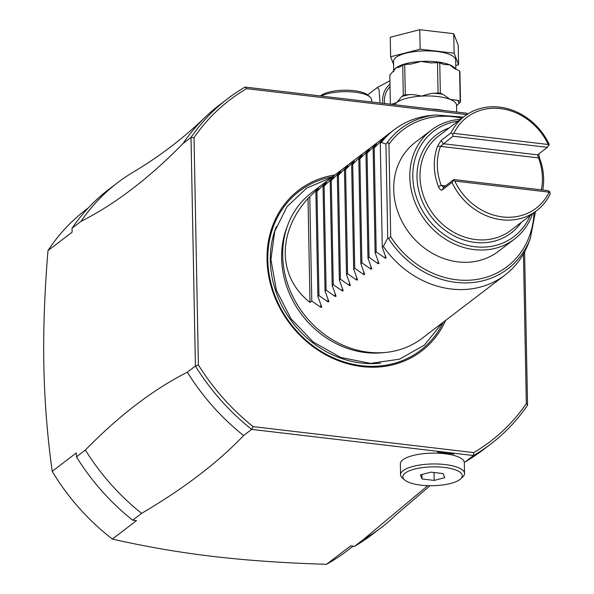 <?xml version="1.0" encoding="UTF-8"?>
<svg xmlns="http://www.w3.org/2000/svg" width="594" height="594" viewBox="0 0 594 594"><rect width="100%" height="100%" fill="white"/><g stroke="black" fill="none" stroke-linecap="round" stroke-linejoin="round"><path stroke-width="0.89" d="M380.063 102.992L379.002 89.382L377.264 87.57L367.619 94.936M377.264 87.57L389.909 80.777M384.63 103.527A22.847 19.884 -127.4 0 1 390.028 86.702M393.74 71.755L393.54 61.353A31.074 9.86 -1.1 0 1 396.02 57.388A31.074 9.86 -1.1 0 1 430.724 50.98A31.074 9.86 -1.1 0 1 455.68 60.157L455.858 69.379M455.784 65.481L458.59 64.761L454.128 53.2L420.144 49.198L390.629 56.757L393.599 64.442M454.128 53.2L453.749 33.702L458.219 45.263L458.59 64.761M453.749 33.702L419.765 29.7L420.144 49.198M419.765 29.7L390.251 37.259L390.629 56.757M460.187 101.314L457.558 100.245L450.304 99.465L442.968 94.342L440.34 93.28A35.187 11.167 178.9 0 0 438.06 93.013L437.474 62.682A35.187 11.167 -1.1 0 1 439.76 62.949L443.993 64.501L449.643 64.798L453.987 68.206L459.6 70.983A35.187 11.167 -1.1 0 1 459.905 71.755L460.484 102.086A35.187 11.167 178.9 0 0 460.187 101.314L459.6 70.983M456.556 105.739L460.484 102.086M438.06 93.013L433.717 93.258C431.43 93.295 427.428 94.246 421.718 96.094C415.859 94.877 411.828 94.379 409.63 94.602L405.294 94.847A35.187 11.167 178.9 0 0 403.304 95.352L401.596 96.659L396.889 102.45L391.528 104.344M392.085 104.41A33.361 10.588 -1.1 0 1 392.092 103.913M390.362 104.202L389.805 75.126L396.22 67.79L399.695 67.077L402.725 65.021A35.187 11.167 -1.1 0 1 404.707 64.516L405.294 94.847M403.304 95.352L402.725 65.021M404.707 64.516L411.397 64.011L421.049 61.434L430.947 62.934L437.474 62.682M440.34 93.28L439.76 62.949M443.963 110.521A31.074 9.86 178.9 0 0 431.199 109.014M467.203 114.627L466.906 113.224L245.077 87.088L246.651 88.647A214.783 186.932 -127.4 0 0 194.023 137.652L191.016 137.437L195.404 366.053L198.389 364.961L194.023 137.66M88.268 207.952L85.848 209.793A214.783 186.932 52.6 0 0 47.965 250.609C41.157 334.593 42.412 400.029 52.205 471.332A214.783 186.932 52.6 0 0 112.355 539.07C179.492 554.299 242.82 561.753 326.529 564.3A214.783 186.932 -127.4 0 0 346.465 551.277L353.163 546.161M430.004 485.721L395.426 515.384A217.07 188.922 -127.4 0 1 380.947 527.828L372 534.659A217.07 188.922 -127.4 0 1 354.514 546.317L350.683 545.864L326.529 564.3M132.677 520.188L141.624 513.357A217.07 188.922 -127.4 0 1 85.38 450.022L76.433 456.853A217.07 188.922 52.6 0 0 132.677 520.188L136.509 520.641L112.355 539.07M380.947 527.828A217.07 188.922 -127.4 0 1 363.454 539.493L354.514 546.317M363.454 539.493L427.732 485.669M460.64 478.898A29.707 9.422 178.9 0 0 443.295 467.307A29.707 9.422 178.9 0 0 405.264 473.062A29.707 9.422 178.9 0 0 404.663 479.974A29.707 9.422 178.9 0 0 431.771 485.721A29.707 9.422 178.9 0 0 459.919 479.499A29.707 9.422 178.9 0 0 460.64 478.898L462.748 476.93A31.987 10.15 178.9 0 0 464.53 473.5A31.987 10.15 178.9 0 0 438.84 464.055A31.987 10.15 178.9 0 0 403.118 470.648A31.987 10.15 178.9 0 0 400.564 474.732L400.356 463.899A31.987 10.15 -1.1 0 1 402.91 459.815A31.987 10.15 -1.1 0 1 438.12 453.2A31.987 10.15 -1.1 0 1 464.3 462.34L465.429 461.664A217.07 188.922 52.6 0 0 467.099 460.692A217.07 188.922 52.6 0 0 482.922 450.007L490.971 443.859A217.07 188.922 -127.4 0 1 473.485 455.524L465.429 461.664M253.141 426.618L251.648 429.388L473.485 455.524L473.693 452.598L253.141 426.618A214.783 186.932 -127.4 0 1 198.389 364.961M85.38 450.022C119.208 415.429 153.2 389.486 187.355 372.2L195.404 366.053A217.07 188.922 -127.4 0 0 251.648 429.388L243.599 435.536C218.005 462.466 184.014 488.409 141.624 513.357M437.548 452.079A35.417 11.241 -1.1 0 1 453.964 454.009L437.548 452.079M52.205 471.332L76.359 452.903L76.433 456.853M182.967 143.577L191.016 137.437A217.07 188.922 -127.4 0 1 227.584 98.753L219.535 104.893A217.07 188.922 52.6 0 0 205.056 117.337A217.07 188.922 52.6 0 0 182.967 143.577C149.139 178.17 115.147 204.113 80.992 221.406L72.045 228.23L72.119 232.18L47.965 250.609M72.045 228.23A217.07 188.922 -127.4 0 1 108.613 189.545L117.56 182.722A217.07 188.922 -127.4 0 1 133.383 172.037C159.378 156.564 183.271 138.335 205.056 117.337M80.992 221.406A217.07 188.922 -127.4 0 1 117.56 182.722M227.584 98.753A217.07 188.922 -127.4 0 1 245.077 87.088M523.448 253.965L526.321 403.586A214.783 186.932 -127.4 0 1 473.693 452.598M466.847 114.59L246.651 88.647M445.723 320.307A101.225 88.098 -127.4 0 1 362.013 366.595A101.225 88.098 -127.4 0 1 268.043 271.985A101.225 88.098 -127.4 0 1 334.823 175M526.321 403.586L527.546 405.175A217.07 188.922 -127.4 0 1 490.971 443.859M527.546 405.175L524.599 251.878M466.906 113.224A217.07 188.922 -127.4 0 1 467.82 113.951M464.3 462.34L464.53 473.5M400.564 474.732A31.987 10.15 178.9 0 0 402.472 478.088L404.663 479.974M443.131 473.581L444.728 477.71L434.184 480.412L422.044 478.979L420.455 474.851L430.992 472.156L443.131 473.581M421.963 474.465L422.044 478.979M434.036 472.512L434.184 480.412M187.355 372.2A217.07 188.922 52.6 0 0 243.599 435.536M385.692 352.42L382.328 352.747A89.382 77.792 -127.4 0 1 365.481 352.569A89.382 77.792 -127.4 0 1 281.615 258.13A89.382 77.792 -127.4 0 1 286.805 227.584L288.008 224.428A91.394 79.544 52.6 0 0 368.458 352.227A91.394 79.544 52.6 0 0 385.692 352.42A91.394 79.544 52.6 0 0 422.245 338.224L505.078 275.007A91.394 79.544 52.6 0 0 528.408 243.488L530.338 238.454A88.179 76.745 -127.4 0 1 465.139 282.915A88.179 76.745 -127.4 0 1 388.521 238.461L390.711 236.776L388.936 144.387C388.81 142.553 388.068 142.211 386.694 143.347L385.929 144.015L381.355 142.434A91.394 79.544 52.6 0 1 394.178 129.7A91.394 79.544 52.6 0 1 430.732 115.511A91.394 79.544 52.6 0 1 433.449 115.288M394.178 129.7L311.345 192.916A91.394 79.544 52.6 0 0 288.008 224.428M308.011 198.418L310.001 302.405C277.769 277.235 276.915 232.781 308.011 198.418L318.57 188.112L315.882 192.404L326.485 182.076L323.039 186.947L324.109 186.13L333.642 176.611L330.197 181.482L340.8 171.154L337.347 176.024L338.417 175.208L347.958 165.689L344.505 170.56L354.351 160.811L351.663 165.102L352.732 164.286L362.266 154.767L358.821 159.638L359.89 158.821L369.423 149.302L365.978 154.173L376.581 143.845L373.129 148.715L374.198 147.899L383.739 138.38L380.286 143.251L382.284 247.245L383.353 246.428A91.394 79.544 52.6 0 0 451.291 289.011A91.394 79.544 52.6 0 0 505.078 275.007M383.353 246.428L387.734 238.016L388.521 238.461M385.929 144.015L387.734 238.016M380.286 143.251L381.355 142.434M310.001 302.405L311.791 301.039L320.864 307.388L321.621 306.808L321.725 307.254M382.284 247.245L386.026 257.655L385.268 258.234L376.195 251.886L375.126 252.702L378.868 263.12L378.111 263.699L369.037 257.351L367.968 258.167L371.718 268.577L370.953 269.156L361.887 262.815L360.818 263.625L364.56 274.042L363.803 274.621L354.729 268.273L353.66 269.089L357.402 279.499L356.645 280.078L347.572 273.737L346.502 274.547L350.245 284.964L349.487 285.543L340.414 279.195L339.345 280.012L343.087 290.421L342.33 291.001L333.256 284.66L332.195 285.476L335.937 295.886L335.172 296.465L326.106 290.117L325.037 290.934L328.779 301.344L328.022 301.923L318.948 295.582L317.879 296.399L321.621 306.808M328.779 301.344L328.883 301.789M335.937 295.886L336.041 296.332M343.087 290.421L343.198 290.867M350.245 284.964L350.349 285.41M357.402 279.499L357.506 279.945M364.56 274.042L364.664 274.487M371.718 268.577L371.822 269.023M378.868 263.12L378.979 263.565M386.026 257.655L386.13 258.1M376.195 251.886L374.198 147.899M375.126 252.702L373.129 148.715M369.037 257.351L367.04 153.363M367.968 258.167L365.978 154.173M361.887 262.815L359.89 158.821M360.818 263.625L358.821 159.638M354.729 268.273L352.732 164.286M353.66 269.089L351.663 165.102M347.572 273.737L345.574 169.743M346.502 274.547L344.505 170.56M340.414 279.195L338.417 175.208M339.345 280.012L337.347 176.024M333.256 284.66L331.266 180.665M332.195 285.476L330.197 181.482M326.106 290.117L324.109 186.13M325.037 290.934L323.039 186.947M318.948 295.582L316.951 191.587M317.879 296.399L315.882 192.404M311.791 301.039L309.793 197.052M532.588 213.773A68.548 59.66 -127.4 0 1 514.471 239.092L498.366 251.381A68.548 59.66 -127.4 0 1 431.318 252.695A68.548 59.66 -127.4 0 1 393.718 189.464A68.548 59.66 -127.4 0 1 415.191 142.404L431.296 130.116A68.548 59.66 -127.4 0 1 460.499 119.32M514.471 239.092A68.548 59.66 -127.4 0 1 447.416 240.407A68.548 59.66 -127.4 0 1 409.815 177.175A68.548 59.66 -127.4 0 1 431.296 130.116M530.123 215.652A66.261 57.67 -127.4 0 1 462.496 243.956A66.261 57.67 -127.4 0 1 412.815 176.737A66.261 57.67 -127.4 0 1 458.041 121.198M538.736 153.943L539.582 158.049A59.407 51.708 -127.4 0 1 543.636 178.757A59.407 51.708 -127.4 0 1 542.73 190.021M442.166 189.954L443.993 187.058L453.838 179.544L548.225 190.667L549.836 191.84L550.17 194.008A59.407 51.708 -127.4 0 1 536.657 210.67A59.407 51.708 -127.4 0 1 452.004 182.447L442.166 189.954C441.03 190.6 439.768 189.479 438.379 186.59A59.407 51.708 -127.4 0 1 434.325 165.882A59.407 51.708 -127.4 0 1 437.6 146.035L441.216 140.384L451.054 132.878A59.407 51.708 -127.4 0 1 464.567 116.216A59.407 51.708 -127.4 0 1 549.22 144.439L547.386 147.334L537.451 154.96M541.32 189.85A57.121 49.718 52.6 0 0 538.535 157.915L539.582 158.049M437.6 146.035L440.473 146.362A57.121 49.718 52.6 0 0 441.223 185.358L443.562 187.147M438.379 186.59L441.223 185.358L445.552 185.87M441.216 140.384L443.161 143.726L537.548 154.848L538.535 157.915L440.473 146.362L453.007 136.219L452.673 134.058L453.853 133.368L548.24 144.49L548.945 145.404M451.054 132.878L452.673 134.058M453.007 136.219L547.386 147.334M453.853 133.368A57.121 49.718 -127.4 0 1 500.467 108.598A57.121 49.718 -127.4 0 1 548.24 144.49M453.838 179.544L452.004 182.447M549.836 191.84L549.16 192.152L454.774 181.029L453.564 180.502M549.16 192.152A57.121 49.718 -127.4 0 1 502.546 216.921A57.121 49.718 -127.4 0 1 454.774 181.029M371.651 102.005L371.614 99.837A27.421 8.702 178.9 0 0 369.973 96.956A27.421 8.702 178.9 0 0 354.93 92.174A27.421 8.702 178.9 0 0 321.146 96.05M369.973 96.956L367.79 95.077A25.134 7.974 178.9 0 0 353.994 90.689A25.134 7.974 178.9 0 0 320.441 95.968M382.818 103.319A24.807 21.592 -127.4 0 1 389.976 84.133M393.785 71.169A31.074 9.86 -1.1 0 1 396.22 67.79A31.074 9.86 -1.1 0 1 421.049 61.434A31.074 9.86 -1.1 0 1 449.643 64.798A31.074 9.86 -1.1 0 1 455.561 69.216M394.824 104.73A31.074 9.86 -1.1 0 1 396.889 102.45A31.074 9.86 -1.1 0 1 421.718 96.094A31.074 9.86 -1.1 0 1 450.304 99.465A31.074 9.86 -1.1 0 1 456.541 105.22L456.675 112.014M457.558 100.245A33.361 10.588 -1.1 0 1 458.776 103.393M401.596 96.659A33.361 10.588 -1.1 0 1 409.63 94.602M433.717 93.258A33.361 10.588 -1.1 0 1 442.968 94.342M443.421 322.067A100.03 87.058 52.6 0 1 361.664 365.711A100.03 87.058 -127.4 0 1 268.985 273.455A100.03 87.058 -127.4 0 1 332.521 176.752M276.321 226.611A96.881 84.318 -127.4 0 0 361.219 363.031A96.881 84.318 52.6 0 0 380.502 363.12M386.694 143.347A88.179 76.745 -127.4 0 1 436.1 114.976L430.732 115.511M388.936 144.387A85.974 74.822 -127.4 0 1 461.946 118.221M534.028 212.674A85.974 74.822 -127.4 0 1 477.591 279.306A85.974 74.822 -127.4 0 1 390.711 236.776M385.216 255.539L385.268 258.234M378.059 261.004L378.111 263.699M370.901 266.461L370.953 269.156M363.751 271.926L363.803 274.621M356.593 277.383L356.645 280.078M349.435 282.848L349.487 285.543M342.278 288.305L342.33 291.001M335.127 293.77L335.172 296.465M327.97 299.228L328.022 301.923M320.812 304.692L320.864 307.388M449.242 127.91A61.694 53.69 52.6 0 0 417.018 177.235A61.694 53.69 52.6 0 0 458.137 237.852A61.694 53.69 52.6 0 0 521.332 222.364M464.567 116.216L438.632 136.011A59.407 51.708 52.6 0 0 420.017 176.804A59.407 51.708 52.6 0 0 452.606 231.601A59.407 51.708 52.6 0 0 510.714 230.465L536.657 210.67M464.315 462.355L467.099 460.692M331.578 177.472L306.63 188.105L287.036 206.66L274.747 231.274L270.909 259.489L276.388 290.295L291.038 318.815L313.276 342.033L340.756 357.454L370.559 363.402L399.51 359.155L424.42 345.092L442.478 322.78M436.1 114.976L463.394 117.115M535.476 211.568L530.338 238.454"/></g></svg>
